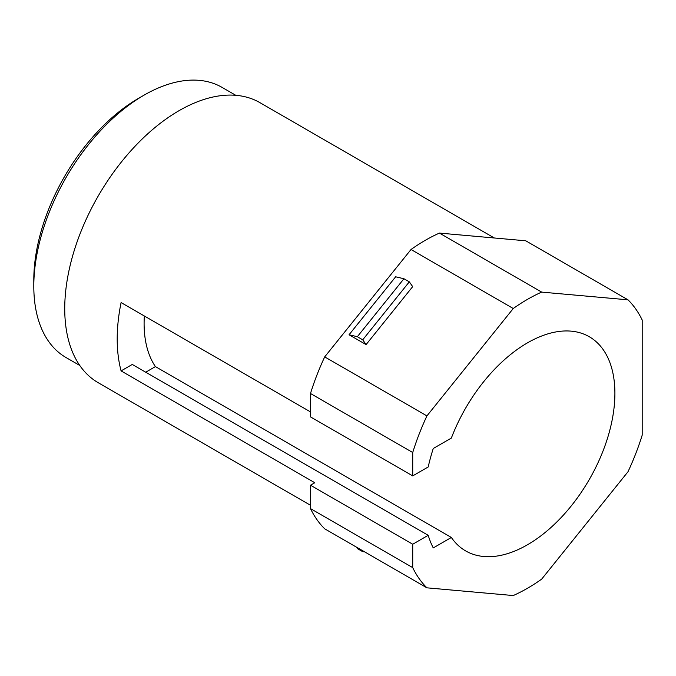 <?xml version="1.0" encoding="UTF-8"?>
<svg xmlns="http://www.w3.org/2000/svg" width="676" height="676" viewBox="0 0 676 676"><rect width="100%" height="100%" fill="white"/><g stroke="black" fill="none" stroke-linecap="round" stroke-linejoin="round"><path stroke-width="1.01" d="M494.333 237.994L259.922 102.651A161.699 93.356 120 0 0 135.318 145.974A161.699 93.356 120 0 0 64.735 308.695A161.699 93.356 -60 0 0 98.223 382.717L310.495 505.268M310.495 411.912L121.097 302.569A161.699 93.356 120 0 0 117.201 338.989A161.699 93.356 120 0 0 121.097 370.904L132.276 364.449L428.204 535.299L412.723 544.239L310.495 485.216L314.788 482.74L121.097 370.904M144.334 315.979A123.649 71.386 120 0 0 144.098 323.458A123.649 71.386 120 0 0 155.429 366.612L451.357 537.471A123.649 71.386 -60 0 0 465.637 550.906A123.649 71.386 -60 0 0 560.919 517.782A123.649 71.386 -60 0 0 614.898 393.347A123.649 71.386 -60 0 0 589.286 336.741A123.649 71.386 -60 0 0 451.357 438.065L433.257 448.509A146.481 84.568 -60 0 0 428.204 466.964L412.723 475.896L412.723 452.523A176.909 102.144 -60 0 1 426.928 415.901L513.253 308.51A176.909 102.144 -60 0 1 541.67 292.108L627.996 299.823A176.909 102.144 -60 0 1 642.2 320.035L642.2 435.133A176.909 102.144 -60 0 1 627.996 471.747L541.67 579.138A176.909 102.144 -60 0 1 513.253 595.548L426.928 587.833L324.7 528.809A176.909 102.144 -60 0 1 310.495 508.597L310.495 485.216M412.723 475.896L310.495 416.881L310.495 393.5A176.909 102.144 -60 0 1 324.7 356.886L411.025 249.495A176.909 102.144 -60 0 1 439.434 233.085L525.767 240.8L627.996 299.823M235.78 95.308L222.091 87.407A155.987 90.06 120 0 0 144.098 95.13A155.987 90.06 120 0 0 33.8 286.176A155.987 90.06 -60 0 0 66.104 357.587L79.793 365.488M144.098 95.13L138.715 98.24A148.382 85.666 120 0 0 33.8 279.965L33.8 286.176M145.078 316.41A123.649 71.386 -60 0 1 144.275 316.934M155.429 366.612L145.729 372.214M451.357 537.471L433.257 547.923A146.481 84.568 -60 0 1 428.204 535.299M426.928 587.833A176.909 102.144 -60 0 1 412.723 567.62L412.723 544.239M412.723 452.523L310.495 393.5M426.928 415.901L324.7 356.886M513.253 308.51L411.025 249.495M412.681 286.632L366.088 344.599L349.053 334.764L395.654 276.797L403.935 278.74L409.318 281.841L412.681 286.632M541.67 292.108L439.434 233.085M412.723 567.62L310.495 508.597M364.592 551.844L362.725 551.675L363.012 550.932M356.632 547.247L357.342 548.574L362.725 551.675M349.053 334.764L357.342 336.707L362.725 339.808L366.088 344.599M362.725 339.808L409.318 281.841M357.342 336.707L403.935 278.74"/></g></svg>

